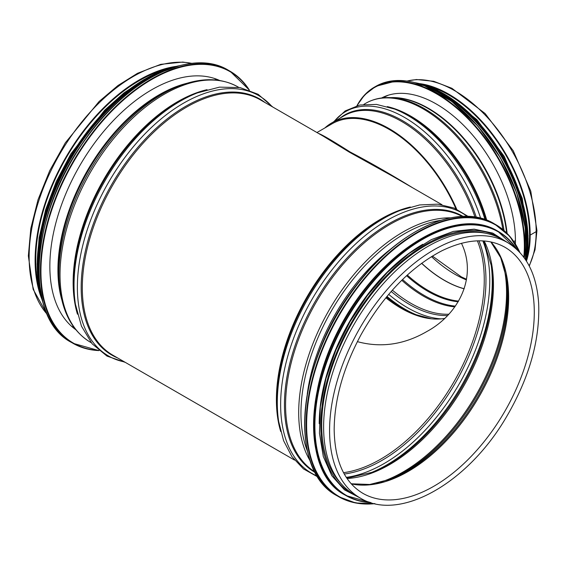<?xml version="1.0" encoding="UTF-8"?>
<svg xmlns="http://www.w3.org/2000/svg" width="567" height="567" viewBox="0 0 567 567"><rect width="100%" height="100%" fill="white"/><g stroke="black" fill="none" stroke-linecap="round" stroke-linejoin="round"><path stroke-width="0.85" d="M412.613 187.762C390.528 174.182 369.684 162.254 350.101 151.977C333.19 141.183 322.644 134.989 318.448 133.394M323.296 136.193L349.279 152.119L392.123 175.933M357.38 341.646C381.088 348.053 404.292 344.651 426.986 331.44C459.185 313.962 477.52 276.37 461.446 243.286M385.858 297.774A113.173 65.34 -120 0 0 400.982 308.179A113.173 65.34 -120 0 0 444.641 318.42M360.116 497.946L354.148 494.502A147.441 85.128 -60 0 1 323.615 427.008A147.441 85.128 -60 0 1 387.97 278.631A147.441 85.128 -60 0 1 501.589 239.125L507.557 242.57C526.332 254.051 536.701 274.3 538.65 303.331C540.117 340.328 529.103 378.664 505.615 418.326C466.861 483.963 399.019 522.186 360.116 497.946A147.441 85.128 -60 0 1 329.576 430.452A147.441 85.128 -60 0 1 393.937 282.075A147.441 85.128 -60 0 1 507.557 242.57M39.187 288.589A146.513 84.589 -60 0 1 35.764 260.062A146.513 84.589 -60 0 1 165.777 69.323M41.632 298.596A147.441 85.128 -60 0 1 35.104 260.437A147.441 85.128 -60 0 1 175.664 66.438M73.462 327.308A144.103 83.2 -60 0 1 72.264 326.911M215.503 78.806A144.103 83.2 -60 0 1 216.445 79.642M75.85 329.725A144.103 83.2 -60 0 1 79.699 165.805A144.103 83.2 -60 0 1 219.734 80.507M391.613 260.43A146.513 84.589 120 0 0 317.612 388.608M422.791 244.292A146.513 84.589 120 0 0 319.221 423.684M485.522 233.228A146.513 84.589 120 0 0 352.05 323.041A146.513 84.589 120 0 0 341.008 483.545M515.438 240.557L513.844 241.606L515.438 240.557M529.287 266.093L535.021 249.799L536.942 230.549A2.686 1.552 180 0 1 536.155 231.648A2.686 1.552 -0 0 0 536.942 230.549L530.769 191.136L513.22 150.744L485.118 113.52L451.913 88.303L433.741 81.308L416.49 79.522L407.028 81.031M427.582 85.986A114.102 65.878 60 0 1 529.535 234.717L530.188 235.092L529.535 234.717A114.102 65.878 60 0 1 526.679 257.624M419.821 83.632A115.03 66.417 60 0 1 530.188 235.092L536.155 231.648L530.188 235.092A115.03 66.417 60 0 1 526.445 261.103M316.953 132.529L332.127 123.762A114.102 65.878 60 0 1 455.946 208.819M324.841 127.972A115.03 66.417 60 0 1 331.667 122.961A115.03 66.417 60 0 1 456.69 209.159M381.662 97.971A111.692 64.489 60 0 1 468.59 130.538A111.692 64.489 60 0 1 515.389 243.959M280.715 431.53A147.441 85.128 -60 0 1 276.398 399.749A147.441 85.128 -60 0 1 410.331 207.019M294.493 460.064L112.854 355.19A147.441 85.128 -60 0 1 82.314 287.696A147.441 85.128 -60 0 1 146.676 139.319A147.441 85.128 -60 0 1 260.288 99.813L323.417 136.264M477.379 240.847A146.513 84.589 -60 0 1 453.912 381.853A146.513 84.589 -60 0 1 343.538 472.672M317.435 356.402A142.99 82.555 -60 0 1 363.631 276.391M307.257 394.108A143.408 82.796 -60 0 1 391.195 248.722M307.434 451.162A146.598 84.639 -60 0 1 300.949 413.237A146.598 84.639 -60 0 1 440.701 220.343M310.227 460.999A147.441 85.128 -60 0 1 298.696 412.62A147.441 85.128 -60 0 1 450.616 217.841M314.841 471.787A147.441 85.128 -60 0 1 285.584 405.051A147.441 85.128 -60 0 1 349.102 257.567A147.441 85.128 -60 0 1 462.261 216.445M315.238 472.524A147.867 85.369 -60 0 1 284.443 404.739A147.867 85.369 -60 0 1 349.095 255.823A147.867 85.369 -60 0 1 463.097 216.417M317.279 476.082A150.298 86.779 -60 0 1 280.637 404.533A150.298 86.779 -60 0 1 349.754 249.657A150.298 86.779 -60 0 1 467.201 216.41M400.678 210.251L398.317 211.172A147.867 85.369 -60 0 0 276.937 400.408A147.867 85.369 -60 0 0 278.298 419.048L278.68 421.55A150.298 86.779 -60 0 1 277.298 402.605A150.298 86.779 -60 0 1 400.678 210.251L419.665 204.942L437.66 204.155L454.061 208.018L468.193 216.445M504.864 247.233A142.062 82.017 -60 0 1 504.864 411.273A142.062 82.017 -60 0 1 362.802 493.29C344.226 482.092 334.679 460.78 334.169 429.354C334.495 398.984 343.446 367.437 361.037 334.714C383.207 295.414 410.132 267.447 441.799 250.834C466.641 238.813 487.663 237.608 504.864 247.233M490.979 241.96A142.062 82.017 -60 0 1 479.228 396.468A142.062 82.017 -60 0 1 351.299 483.899M490.831 241.925L500.689 257.631L506.444 277.922A142.693 82.385 -60 0 1 390.174 479.313L369.727 484.473L351.193 483.786M506.168 276.292A145.882 84.228 -60 0 1 388.629 479.888M503.064 263.846A146.513 84.589 -60 0 1 376.297 483.417M484.197 240.989A146.513 84.589 -60 0 1 463.097 387.155A146.513 84.589 -60 0 1 347.061 478.513M483.849 240.961L491.277 265.512A147.151 84.958 -60 0 1 371.839 472.382L346.869 478.222M491.079 264.272A149.582 86.361 -60 0 1 370.669 472.835M482.822 240.897A149.582 86.361 -60 0 1 458.788 384.667A149.582 86.361 -60 0 1 346.295 477.364M478.917 240.812A147.151 84.958 -60 0 1 455.485 382.76A147.151 84.958 -60 0 1 344.268 474.026M61.803 299.773A142.99 82.555 -60 0 1 57.926 269.977A142.99 82.555 -60 0 1 186.77 83.321M58.458 270.629A143.408 82.796 -60 0 1 176.72 86.886L179.845 85.688A146.598 84.639 -60 0 0 58.954 273.521A146.598 84.639 -60 0 0 60.393 292.586L59.868 289.283A143.408 82.796 -60 0 1 58.458 270.629M91.223 342.709L90.557 342.319A147.441 85.128 -60 0 1 60.024 274.825A147.441 85.128 -60 0 1 124.379 126.448A147.441 85.128 -60 0 1 237.998 86.942C221.371 77.75 201.987 77.332 179.845 85.688M77.445 314.175A147.441 85.128 -60 0 1 73.136 282.394A147.441 85.128 -60 0 1 207.068 89.664M73.667 283.053A147.867 85.369 -60 0 1 195.048 93.817L197.408 92.896A150.298 86.779 -60 0 0 74.029 285.251A150.298 86.779 -60 0 0 75.418 304.195L75.035 301.694A147.867 85.369 -60 0 1 73.667 283.053M124.52 361.93A150.298 86.779 -60 0 1 77.374 287.178A150.298 86.779 -60 0 1 152.75 126.243A150.298 86.779 -60 0 1 271.962 106.553M117.617 357.94A147.867 85.369 -60 0 1 81.18 287.384A147.867 85.369 -60 0 1 149.412 134.783A147.867 85.369 -60 0 1 265.058 102.57M47.125 314.21A147.441 85.128 -60 0 1 29.137 256.993A147.441 85.128 -60 0 1 84.575 118.609A147.441 85.128 -60 0 1 191.937 63.391M98.736 350.371A156.712 90.479 -60 0 1 73.398 162.162A156.712 90.479 -60 0 1 249.062 90.004M98.998 350.59A157.087 90.692 -60 0 1 72.952 343.29A157.087 90.692 -60 0 1 72.952 161.907A157.087 90.692 -60 0 1 230.032 71.208A157.087 90.692 -60 0 1 249.381 90.118M99.034 350.619L72.952 343.29L71.492 342.447A157.087 90.692 -60 0 1 71.492 161.063A157.087 90.692 -60 0 1 228.579 70.372L230.032 71.208L249.423 90.139M39.095 276.717A156.733 90.493 -60 0 1 155.45 75.177M39.003 276.972A152.076 87.8 -60 0 1 155.627 74.972M40.3 290.212A152.445 88.02 -60 0 1 167.74 69.479M42.78 301.949A152.445 88.02 -60 0 1 68.82 159.518A152.445 88.02 -60 0 1 179.144 65.758M37.628 276.044A152.112 87.821 -60 0 1 154.139 74.249M415.604 231.627A156.712 90.479 120 0 0 304.663 423.79M337.195 495.849C288.794 471.312 295.931 367.168 350.803 292.976C393.101 232.009 457.484 200.853 494.282 223.774A157.087 90.692 120 0 0 337.195 314.465A157.087 90.692 120 0 0 337.195 495.849L338.655 496.692A157.087 90.692 120 0 0 374.872 503.673M519.889 252.492A157.087 90.692 120 0 0 495.735 224.61A157.087 90.692 120 0 0 338.648 315.309A157.087 90.692 120 0 0 338.655 496.692L355.644 502.972L375.014 503.702M519.599 252.18A156.733 90.493 120 0 0 339.087 315.557A156.733 90.493 120 0 0 374.461 503.574M421.246 238.672A152.076 87.8 120 0 0 313.579 425.151M345.154 495.09C298.178 471.269 305.103 370.201 358.351 298.199C399.402 239.04 461.885 208.798 497.599 231.045A152.445 88.02 120 0 0 345.154 319.058A152.445 88.02 120 0 0 345.154 495.09L345.962 495.558A152.445 88.02 120 0 0 370.931 502.631M517.019 249.593A152.445 88.02 120 0 0 498.407 231.513A152.445 88.02 120 0 0 345.962 319.526A152.445 88.02 120 0 0 345.962 495.558L371.031 502.66M516.487 249.104A152.112 87.821 120 0 0 346.394 319.774A152.112 87.821 120 0 0 370.237 502.419M504.261 240.67A147.81 85.341 120 0 0 351.405 322.673A147.81 85.341 120 0 0 356.82 496.047M407.191 81.053A115.03 66.417 60 0 1 491.844 122.437A115.03 66.417 60 0 1 536.155 231.648A115.03 66.417 60 0 1 529.124 265.788M466.4 279.9A109.651 63.306 60 0 1 431.494 256.603M464.203 288.745A109.651 63.306 60 0 1 421.671 263.258M464.182 288.816A109.658 63.313 60 0 1 421.586 263.315M458.597 301.098A111.139 64.163 60 0 1 407.297 275.052M458.2 301.772A111.401 64.319 60 0 1 406.596 275.69M455.379 306.116A113.839 65.722 60 0 1 402.556 279.517M454.847 306.86A114.102 65.878 60 0 1 401.776 280.275M448.816 314.217A114.102 65.878 60 0 1 392.378 290.141M447.576 315.528A114.74 66.247 60 0 1 391.202 291.466M441.218 318.881A117.178 67.65 60 0 1 388.7 294.358M417.121 315.117A117.178 67.65 60 0 1 386.956 296.442M431.48 318.81L415.951 314.671A114.74 66.247 60 0 1 386.517 296.973M401.308 308.363A114.102 65.878 60 0 1 385.921 297.696M331.667 122.961L344.126 115.767A115.03 66.417 60 0 1 474.976 217.097M340.016 118.142A115.455 66.658 60 0 1 476.308 217.317M334.14 121.536A117.893 68.061 60 0 1 410.522 121.14A117.893 68.061 60 0 1 480.625 218.238M485.947 219.883A115.455 66.658 60 0 0 396.85 109.948L394.483 109.027A117.893 68.061 60 0 1 484.955 219.535M387.275 106.596A115.03 66.417 60 0 1 486.727 220.18M363.879 104.363L365.765 103.279A115.03 66.417 60 0 1 446.477 126.271A115.03 66.417 60 0 1 502.886 229.564M506.664 232.98A112.238 64.801 60 0 0 393.888 97.701L389.494 97.581A114.676 66.211 60 0 1 504.028 230.528M390.854 97.623A112.06 64.702 60 0 1 507.104 233.413M357.21 105.632A124.308 71.768 60 0 1 460.787 111.805A124.308 71.768 60 0 1 523.788 257.212M356.976 105.696A124.676 71.981 60 0 1 374.383 87.162A124.676 71.981 60 0 1 475.274 125.846A124.676 71.981 60 0 1 524.248 257.836M356.927 105.71L364.581 94.958L375.836 86.326A124.676 71.981 60 0 1 477.775 126.207A124.676 71.981 60 0 1 525.396 259.488M433.904 90.153A124.322 71.782 60 0 1 526.233 250.068M434.194 90.188A119.665 69.089 60 0 1 526.346 249.799M424.648 85.801A120.041 69.302 60 0 1 525.496 259.636M415.717 82.817A120.041 69.302 60 0 1 499.761 151.035A120.041 69.302 60 0 1 526.041 260.466M436.037 89.629A119.701 69.11 60 0 1 527.749 248.481M441.934 204.687L391.244 175.423M278.68 421.55L283.578 440.651L291.899 456.626L303.444 468.895L317.803 476.925M217.359 80.167L214.312 78.409M74.369 327.832L71.322 326.075M90.557 342.319C74.284 332.517 64.227 315.939 60.393 292.586M238.664 87.332L237.998 86.942M272.734 107L258.134 94.292L240.025 87.566L219.457 87.141L197.408 92.896M125.293 362.377L106.986 356.083L92.109 343.772L81.457 326.167L75.418 304.195M47.238 314.465L33.141 289.298L28.35 255.894L30.809 228.494L38.06 199.627L49.747 170.617L65.325 142.82L99.055 101.536L118 85.497L137.49 73.306L160.73 64.347L182.73 62.072L192.213 63.362M71.492 342.447C24.289 318.37 29.654 218.26 81.818 144.294C124.017 80.493 190.803 46.735 228.579 70.372M43.007 302.757L37.28 272.032L39.896 236.028L50.64 197.507L68.678 159.447L92.619 124.797L120.608 96.227L150.489 75.957L179.959 65.552M37.139 264.399L39.102 237.878L45.608 209.797L56.36 181.376L70.896 153.855L104.654 110.204L123.89 92.967L143.812 79.642M494.282 223.774L509.669 236.191L519.989 252.598M497.599 231.045L517.097 249.671M508.259 242.988L492.709 233.072L474.09 229.153L453.274 231.407L431.218 239.685L408.878 253.605L387.254 272.536L367.31 295.62L349.945 321.829L335.933 349.974L325.912 378.784L320.327 406.978L319.448 433.287L323.303 456.527L331.759 475.67L344.467 489.845L360.832 498.35M466.506 279.255L461.269 276.838L432.387 256.057M394.483 109.027L376.538 104.42L359.797 105.023L345.154 110.948L333.552 121.877M389.494 97.581C380.712 97.354 372.803 99.253 365.765 103.279M388.246 95.221L382.69 97.85M375.836 86.326L398.162 80.457L424.343 85.681L451.835 101.458L478.009 126.25L500.314 157.647L516.594 192.603L525.255 227.721L525.467 259.594M415.094 82.654L437.178 90.075L459.667 104.626L481 125.286L499.669 150.595L514.375 178.775L524.064 207.848L528.068 235.759L526.098 260.551M444.478 94.037L476.854 119.609L504.247 156.4L522.257 198.344L528.153 238.969"/></g></svg>
